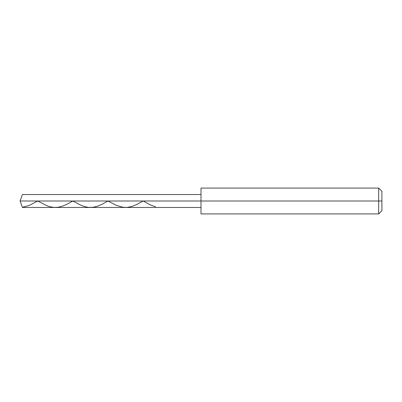 <?xml version="1.0" encoding="UTF-8"?>
<svg xmlns="http://www.w3.org/2000/svg" width="402" height="402" viewBox="0 0 402 402"><rect width="100%" height="100%" fill="white"/><g stroke="black" fill="none" stroke-linecap="round" stroke-linejoin="round"><path stroke-width="0.6" d="M201 194.538L22.452 194.538L20.1 201L22.452 201C22.452 209.331 22.452 209.331 22.452 201C22.452 209.331 22.452 209.331 22.452 201L155.775 201C155.775 209.331 155.775 209.331 155.775 201C155.775 209.331 155.775 209.331 155.775 201C155.775 192.669 155.775 192.669 155.775 201L20.1 201L22.452 207.462L201 207.462M22.452 201C22.452 192.669 22.452 192.669 22.452 201C22.452 192.669 22.452 192.669 22.452 201M155.775 201C155.775 209.331 155.775 209.331 155.775 201L188.081 201C188.081 209.331 188.081 209.331 188.081 201C188.081 209.331 188.081 209.331 188.081 201L201 201L201 213.919L201 201L378.669 201L378.669 213.919L378.669 201L378.669 213.919L378.669 201L381.9 201L381.9 210.693L381.9 191.307L381.9 201L378.669 201L378.669 188.081L378.669 201L188.081 201C188.081 192.669 188.081 192.669 188.081 201L155.775 201C155.775 192.669 155.775 192.669 155.775 201C155.775 192.669 155.775 192.669 155.775 201M188.081 201C188.081 192.669 188.081 192.669 188.081 201M201 201L201 188.081L201 201M378.669 201L378.669 188.081L378.669 201M22.452 207.316L29.16 205.457L37.677 201L46.702 205.663L50.315 206.839L53.928 207.417L58.054 207.261L62.179 206.261L66.827 204.306L72.832 201L81.787 205.638L85.4 206.824L89.013 207.412L93.138 207.271L97.269 206.286L101.912 204.337L107.987 201L116.359 205.392L123.067 207.301L127.193 207.392L131.836 206.472L136.479 204.623L143.142 201L150.413 204.909L155.574 206.789M201 213.919L378.669 213.919L381.9 210.693M201 188.081L378.669 188.081L381.9 191.307"/></g></svg>
